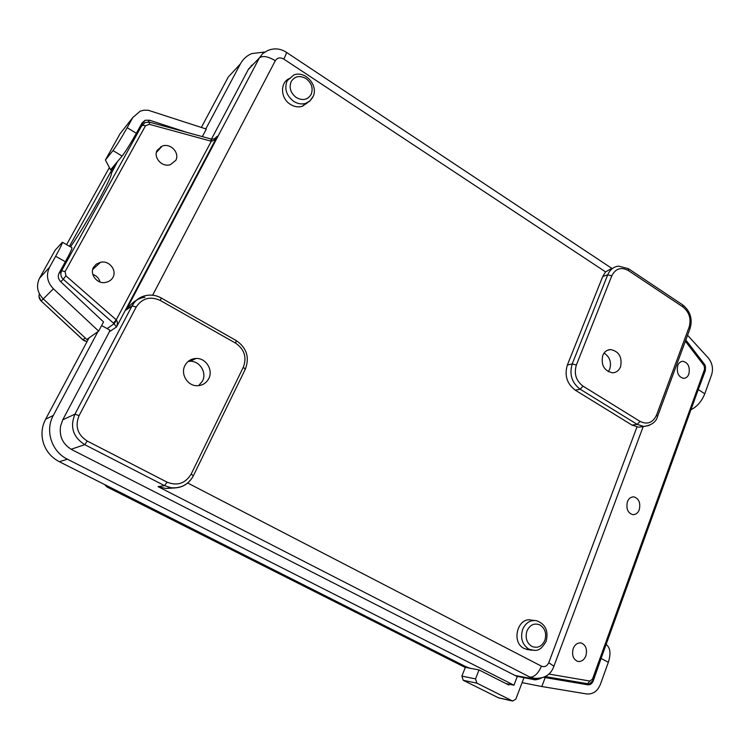 <?xml version="1.0" encoding="UTF-8"?>
<svg xmlns="http://www.w3.org/2000/svg" width="750" height="750" viewBox="0 0 750 750"><rect width="100%" height="100%" fill="white"/><g stroke="black" fill="none" stroke-linecap="round" stroke-linejoin="round"><path stroke-width="1.12" d="M140.278 126.188L145.153 120.253L142.125 122.85L136.341 133.303C130.35 143.963 125.606 151.547 122.109 156.066L114.328 165.347L69.497 246.281M160.688 146.766L161.372 146.991M111.506 173.109L117.441 161.634M97.884 331.688L53.316 415.425C44.803 430.575 51.609 451.65 67.444 459.225L513.966 685.2L517.238 676.584L71.981 449.747C62.831 444.356 59.044 436.453 60.609 426.056L62.756 419.794L109.388 331.753L109.781 330.047L101.625 325.566M109.388 331.753L116.541 326.934L113.475 323.147L116.241 319.819L116.531 320.212L114.169 323.728L107.128 328.584M217.359 136.181C215.25 139.444 213.244 141.103 211.35 141.141L211.809 139.2L214.472 138.778L217.359 136.181L116.541 326.934C117.666 324.075 117.666 321.834 116.531 320.212M211.35 141.141L116.241 319.819L65.944 275.85L65.091 271.622L145.5 125.738L149.334 124.312L149.691 122.203L211.088 139.012L210.881 141.122L149.334 124.312M93.544 267.281L96.291 264.141L100.528 262.294C109.144 260.044 117.094 270.3 112.969 277.322C111.581 279.956 109.125 281.653 105.619 282.413C97.134 284.391 89.419 274.163 93.544 267.281M175.781 160.331C179.953 153.169 170.775 142.706 162.188 146.1L157.2 150.244C153.009 157.303 161.981 167.756 170.512 164.588L175.781 160.331M60.75 281.747L63.253 279.262C60.75 276.769 60.206 273.928 61.622 270.75L58.828 273.628M111.188 172.922L111.394 172.95C112.059 174.525 107.522 184.219 97.8 202.003C87.534 220.397 78.441 235.35 70.519 246.862M134.766 301.322L132.422 305.756M639.281 509.728C637.969 513.075 635.784 514.716 632.719 514.659C627.741 512.925 625.978 508.631 627.413 501.788C628.716 498.488 630.872 496.847 633.9 496.875C638.916 498.562 640.706 502.847 639.281 509.728M585.881 655.828C584.128 660.019 581.419 661.884 577.753 661.406C573.159 659.334 571.65 655.05 573.206 648.553C574.95 644.419 577.631 642.562 581.241 642.994C585.872 645.009 587.419 649.294 585.881 655.828M677.728 365.569C676.406 372.656 678.366 376.931 683.587 378.384C686.1 378.197 687.863 376.753 688.866 374.053C690.169 366.947 688.191 362.681 682.931 361.275C680.466 361.481 678.731 362.916 677.728 365.569M211.453 139.116L248.625 68.916L254.85 62.644M264.788 52.031L251.794 53.569C246.816 55.659 243.009 59.1 240.394 63.909L205.809 128.887M208.753 378.619C206.241 383.231 202.369 385.594 197.119 385.725C187.5 385.959 180.262 373.959 184.959 365.484C187.387 361.069 191.1 358.734 196.097 358.463C205.894 357.891 213.459 369.984 208.753 378.619M248.316 69.506L259.406 57.862L126.188 310.003C131.878 302.353 138.131 298.106 144.956 297.253M602.737 276.488L607.697 274.856C609.938 269.662 613.566 266.756 618.591 266.137L628.378 268.65L628.434 270.591L682.884 306.9C689.278 312.113 691.369 318.806 689.166 326.981L656.569 415.059C652.875 422.784 647.372 424.903 640.059 421.406L637.191 424.378L643.791 426.469L638.513 427.181L632.025 425.091L575.269 390.169C566.944 383.803 564.3 375.422 567.356 365.034L602.737 276.488L605.578 271.884L611.391 268.556M307.969 102.394L302.25 106.341C298.266 107.466 294.3 106.809 290.353 104.353C279.928 98.156 279.975 81.225 290.372 78.206M528.6 649.716L524.138 648.488C510.703 642.337 517.856 616.228 531.769 620.175L534.244 620.447M620.559 366.788C618.928 370.631 616.247 372.638 612.506 372.806C604.125 370.856 600.862 365.091 602.728 355.509C604.35 351.759 606.975 349.772 610.603 349.547C619.059 351.384 622.378 357.131 620.559 366.788M538.612 679.228L533.288 679.491L531.009 678.459L537.581 678.703M532.706 678.553L529.397 677.025L533.494 678.375M588.056 683.775L545.203 676.584L587.569 683.738C588.619 684.853 590.541 683.531 593.362 679.753L592.5 679.106L704.616 369.113L705.291 370.041C705.675 367.041 705.375 365.091 704.409 364.2M544.247 677.072L560.4 679.8L562.716 679.547M602.456 654.572L593.212 680.972C592.041 683.747 590.194 685.012 587.663 684.788L543.675 677.325M545.184 677.606L541.847 686.531L522.084 682.65M541.847 686.531L586.538 693.938C592.875 694.481 597.497 691.284 600.403 684.356L608.334 662.278C611.072 653.541 610.331 647.606 606.112 644.456M696.919 393.188L705.413 370.453L703.987 363.647M687.572 335.259L708.15 357.816C712.303 362.897 713.447 368.559 711.6 374.794L704.784 393.769C701.672 401.4 697.059 406.716 690.947 409.706M251.297 65.278L252.234 65.391M201.356 127.416L228.244 77.053L235.959 68.709M465.403 667.35L465.647 666.581L59.316 461.7C51.825 457.8 46.641 451.913 43.763 444.037L43.472 443.184C40.95 434.897 41.653 426.909 45.609 419.231L89.025 337.894M498.684 697.903L463.228 680.288L461.887 676.106L465.356 667.341L479.034 669.947L475.538 678.891L476.887 683.147L512.625 701.034L515.831 699.15L523.969 677.691M465.647 666.581L470.119 668.25M505.997 683.587L513.966 685.2M175.256 487.922L165.844 488.475L158.044 486.619L529.969 677.128L531.009 678.459L515.053 675.469M509.194 684.234L508.884 685.05L479.034 669.947M465.328 667.406L107.138 487.031L465.291 667.5M202.312 136.613L206.334 129.056L148.228 110.25L144.094 110.194L140.194 111.15L132.825 117.525L127.172 127.697C121.134 138.366 116.409 145.988 112.987 150.572L105.403 160.013L110.569 169.828L114.328 165.347M145.153 120.253L149.588 120.225L186.928 132.403M105.403 160.013L120.019 133.781L122.719 130.359M55.134 250.2L39.506 278.25C35.991 285.703 37.228 292.584 43.247 298.903L86.803 339.45L98.653 331.144L103.556 321.947L60.656 281.653C58.172 279.028 57.656 276.169 59.1 273.075L65.362 261.75C70.031 253.2 72.216 248.503 71.925 247.659L62.372 242.241L55.134 250.2M85.256 338.006L82.838 339.722L41.175 300.984L53.419 288.806C47.166 282.216 45.863 275.044 49.519 267.3L55.641 256.284C60.356 247.725 62.597 243.047 62.372 242.241M53.419 288.806L98.653 331.144M100.013 281.925C98.916 278.203 96.487 275.691 92.756 274.378M608.288 371.7L609.759 369.075C611.625 362.184 609.731 356.841 604.069 353.062M198.666 385.659L202.463 381.112C207.112 372.6 199.659 360.703 189.984 361.266L188.147 361.434M214.106 139.969L214.8 138.656M138.431 129.525L145.144 122.503M84.262 340.744L82.838 339.722L87.047 341.597L84.262 340.744M113.475 323.147L63.253 279.262L65.944 275.85M65.091 271.622L61.622 270.75L142.031 125.156L145.5 125.738M704.288 364.041L704.119 365.653L685.369 341.212M704.616 369.113L704.119 365.653M548.756 674.034L589.903 681.056L592.5 679.106M126.188 310.003L132.066 305.859L74.934 414.188L62.756 419.794M71.091 449.269L84.741 444.666L87.263 441.056C77.531 434.747 74.803 426.262 79.078 415.613L74.934 414.188C69.797 426.956 73.069 437.109 84.741 444.666L164.531 485.634L158.044 486.619M79.078 415.613L136.181 307.05C142.162 298.125 150.225 295.95 160.378 300.506L235.697 343.209C244.444 349.341 246.994 357.328 243.338 367.172L191.203 474.019C185.409 483.459 177.384 486.188 167.137 482.184L87.263 441.056M160.378 300.506L161.241 297.994C157.003 295.631 152.522 294.713 147.778 295.247C140.756 296.184 135.525 299.728 132.066 305.859L136.181 307.05M152.634 295.209L275.325 60.684C268.106 56.409 262.8 55.472 259.406 57.862L262.744 53.569L267.338 50.737C273.825 47.869 280.116 48.356 286.209 52.2C286.678 52.734 285.872 55.031 283.791 59.081C280.191 57.131 277.369 57.666 275.325 60.684M283.791 59.081L605.578 271.884M636.966 426.994L548.766 662.691C547.078 666.225 544.641 667.378 541.444 666.169L187.725 483.028M640.059 421.406L583.013 386.137C576.038 380.784 573.825 373.744 576.366 365.025L572.212 363.919L607.697 274.856L611.803 275.812C615.628 268.453 621.169 266.709 628.434 270.591M576.366 365.025L611.803 275.812M657.516 416.531L656.569 415.059M689.166 326.981L690.037 328.594M649.209 425.456L643.791 426.469C651.619 425.316 656.231 421.894 657.638 416.212L690.169 328.219C692.719 318.769 690.234 311.006 682.744 304.941L682.884 306.9M589.903 681.056L587.569 683.738M587.531 683.728L586.744 683.597M601.312 658.547L608.334 662.278M560.4 679.8L587.663 684.788M704.784 393.769L698.456 389.709M228.244 77.053L240.394 63.909M53.316 415.425L45.609 419.231M59.316 461.7L67.444 459.225M167.137 482.184L164.531 485.634L170.991 487.734C180.347 488.681 187.566 485.138 192.647 477.131M193.341 475.837L191.203 474.019M243.338 367.172L245.25 369.309M236.091 340.659L235.697 343.209M541.444 666.169C538.219 673.509 534.403 677.166 529.969 677.128L535.866 678.684M553.688 666.778L553.903 666.216L548.766 662.691M575.269 390.169L580.172 389.213L637.191 424.378L632.025 425.091M567.356 365.034L572.212 363.919C569.147 374.372 571.809 382.809 580.172 389.213L583.013 386.137M475.538 678.891L461.887 676.106M463.228 680.288L476.887 683.147M512.25 700.884L498.038 697.688M104.803 484.631L107.4 487.05L109.022 486.759M136.341 133.303L127.172 127.697M112.987 150.572L122.109 156.066M148.116 121.988L149.588 120.225M66.6 244.641L109.294 167.709M120.019 133.781L132.825 117.525M82.744 339.759L41.175 300.984C39.103 298.866 38.503 296.475 39.384 293.803M55.641 256.284L65.362 261.75M49.519 267.3L39.506 278.25M312.928 96.872C318.9 85.847 305.278 70.05 293.728 75.047L287.166 80.756C284.119 88.678 286.303 95.55 293.709 101.372C297.684 103.847 301.669 104.513 305.681 103.378L309.956 100.866L313.144 96.394M302.25 106.341L305.681 103.378L309.769 101.147L312.666 97.462M291.216 81.497C288.853 87.675 290.55 93.028 296.316 97.566C302.653 100.912 307.575 99.909 311.091 94.538C313.416 88.406 311.728 83.081 306.028 78.562C299.728 75.169 294.797 76.144 291.216 81.497M526.566 649.416L531.384 650.138C535.884 650.044 539.409 652.781 546.159 641.278C548.672 630.984 545.484 624.122 536.597 620.7C530.344 619.8 525.694 622.688 522.666 629.353C520.163 638.091 522.253 644.7 528.947 649.2L534.487 650.438M526.959 630.919C525.009 637.725 526.641 642.881 531.853 646.388C537.534 648.572 541.875 646.556 544.847 640.35C546.759 633.6 545.138 628.472 539.991 624.975C534.338 622.734 529.997 624.722 526.959 630.919M611.869 268.397L286.209 52.2M628.378 268.65L682.744 304.941M531.966 678.056L533.456 678.366M705.291 370.041L593.362 679.753M685.828 339.966L704.4 364.181M165.844 488.466L170.991 487.734C181.078 488.578 188.569 484.538 193.463 475.594L245.428 368.944C249.684 357.291 246.656 347.859 236.344 340.641L161.241 297.994M643.2 426.553L553.903 666.216C550.837 675.169 543.787 679.172 532.734 678.206L531.863 678.038M533.297 679.444C534.675 680.175 537.337 679.744 541.284 678.15M516.731 676.322L532.856 679.369M498.394 697.837L512.625 701.034M107.128 487.041L104.513 484.491M41.109 301.05L38.991 296.512M156.375 152.428L162.188 146.1M100.528 262.294L92.672 269.559M633.9 496.875L632.297 496.959M581.241 642.994L580.125 642.844M681.131 361.631L682.903 361.275M196.097 358.463L189.984 361.266M610.603 349.547L607.35 350.316M211.8 139.2L211.134 139.031M149.691 122.222L145.35 122.438"/></g></svg>
